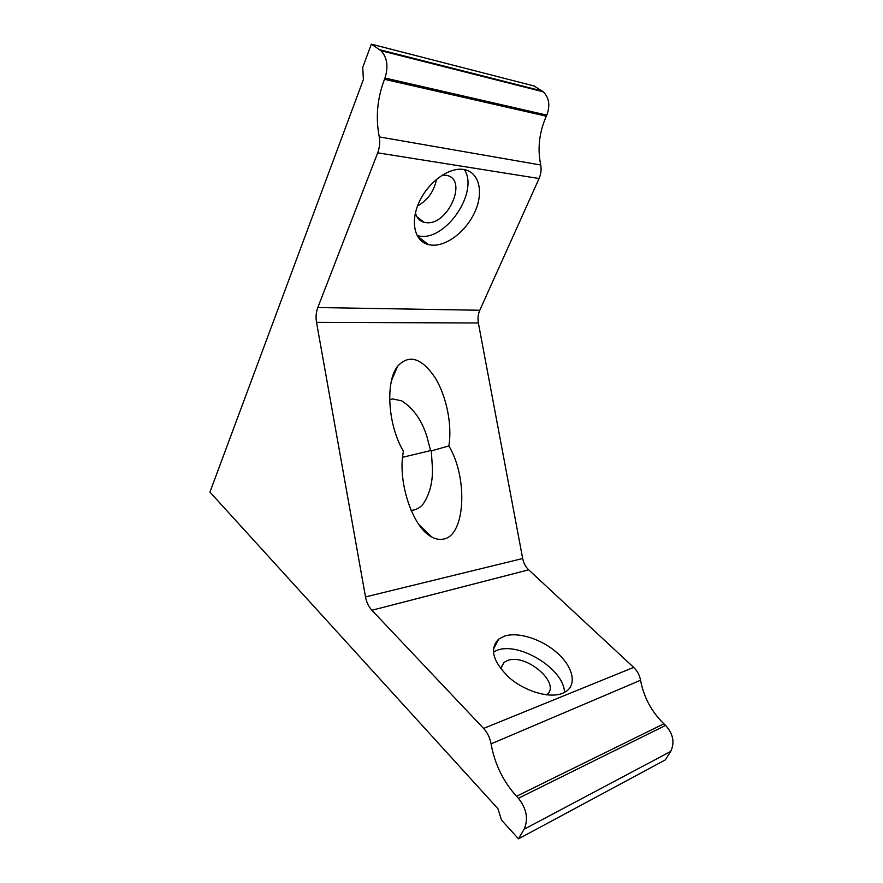 <?xml version="1.0" encoding="UTF-8"?>
<svg xmlns="http://www.w3.org/2000/svg" width="883" height="883" viewBox="0 0 883 883"><rect width="100%" height="100%" fill="white"/><g stroke="black" fill="none" stroke-linecap="round" stroke-linejoin="round"><path stroke-width="1.32" d="M362.725 67.439L363.399 79.536L209.933 492.107L497.913 808.662L501.511 820.108L518.498 838.85L524.116 829.236C528.575 819.06 526.665 808.74 518.376 798.276L516.511 796.267C503.155 781.433 494.679 763.961 491.08 743.861C489.977 737.802 487.482 732.658 483.597 728.431L371.898 610.263C368.641 606.731 366.511 602.283 365.507 596.919L316.522 322.35C315.639 317.14 316.081 312.207 317.814 307.538L377.703 152.836C379.635 147.66 380.154 142.351 379.26 136.909C375.496 117.594 377.24 98.388 384.48 79.304L384.966 78.035C388.542 66.578 387.207 57.461 380.97 50.695L371.346 44.15L362.725 67.439M417.549 205.938C427.858 200.066 434.171 191.181 436.489 179.304M384.48 79.304L546.323 116.192C539.215 132.229 537.35 148.51 540.738 165.011C541.533 169.657 540.981 174.161 539.083 178.521L479.789 310.253C478.056 314.26 477.582 318.498 478.365 322.979L522.681 558.52C523.597 563.1 525.606 566.875 528.685 569.833L633.674 667.382C637.283 670.837 639.579 675.12 640.561 680.241C643.751 697.228 651.533 711.742 663.884 723.784L665.594 725.407C673.232 733.928 674.921 742.614 670.672 751.466L665.34 759.899L518.498 838.85M504.601 636.069L498.74 639.071C489.237 648.718 492.758 661.599 509.292 677.702C525.352 691.665 549.778 698.674 562.659 693.287L566.356 691.301C577.228 683.696 572.416 666.135 556.952 652.669C541.61 639.126 518.343 631.654 504.601 636.069M448.862 445.926C468.233 477.99 465.407 535.97 443.288 539.127C439.591 539.877 435.727 539.149 431.699 536.952C412.615 527.648 397.173 481.147 403.443 451.213C387.88 425.573 385.109 381.633 397.692 366.136C408.961 354.116 421.301 357.77 434.712 377.085C446.368 395.551 452.394 424.767 448.862 445.926L431.312 450.904L432.096 463.012C433.52 478.983 430.628 492.515 423.421 503.63C420.606 507.184 417.184 509.359 413.156 510.153L411.103 510.363M431.809 245.143L428.321 244.558C414.624 241.247 409.966 221.887 419.215 201.975C428.288 182.019 449.138 166.964 463.663 169.47L464.524 169.624C479.359 172.571 483.741 192.317 475.032 211.622C466.511 230.971 446.886 246.368 431.809 245.143M540.738 165.011L379.26 136.909M546.323 116.192L546.798 115.121L384.966 78.035M371.346 44.15L534.16 86.015L543.277 91.821C549.149 97.715 550.319 105.485 546.798 115.121M546.698 694.877C561.765 683.674 525.937 652.89 507.471 660.561L504.016 662.393L500.54 668.508M564.436 692.471C564.568 669.48 519.568 641.533 497.14 650.252L493.332 651.941M402.582 457.284L430.573 450.606L427.074 437.173C422.14 420.727 413.708 408.63 401.776 400.882L392.902 398.95L389.646 399.546M442.295 175.088L446.511 175.331C468.553 179.249 447.703 226.037 425.959 222.604L424.061 222.273C419.613 221.048 416.732 217.902 415.44 212.836M464.37 169.591C479.028 191.545 446.621 240.033 420.297 236.236L417.184 235.728M670.672 751.466L524.116 829.236M665.594 725.407L518.376 798.276M663.884 723.784L516.511 796.267M640.561 680.241L491.08 743.861M633.674 667.382L483.597 728.431M528.685 569.833L371.898 610.263M522.681 558.52L365.507 596.919M478.365 322.979L316.522 322.35M479.789 310.253L317.814 307.538M539.083 178.521L377.703 152.836M542.096 90.982L379.723 49.735M543.277 91.821L380.97 50.695M500.672 668.685L504.016 662.393M493.321 649.413L498.74 639.071M391.478 380.661L397.692 366.136M431.699 536.952L418.862 524.535M424.061 222.273L417.019 216.909M428.321 244.558L417.383 236.081"/></g></svg>
